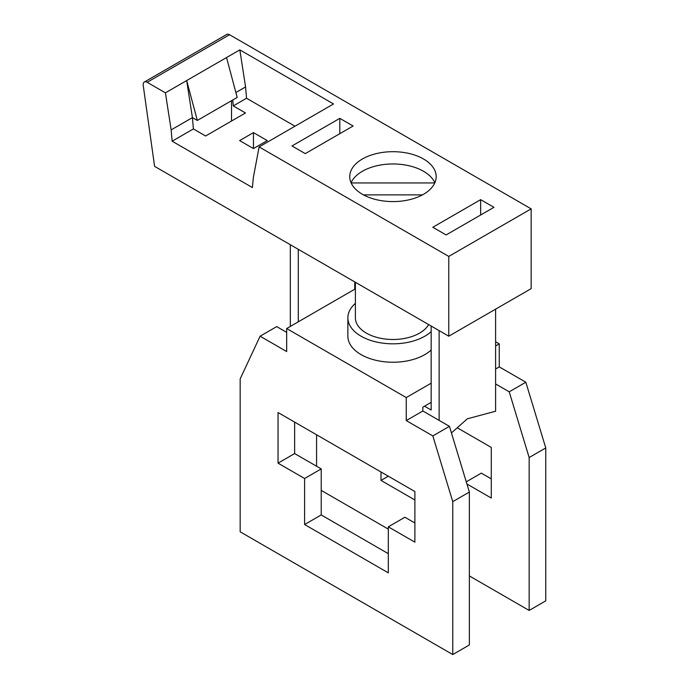 <?xml version="1.0" encoding="UTF-8"?>
<svg xmlns="http://www.w3.org/2000/svg" width="689" height="689" viewBox="0 0 689 689"><rect width="100%" height="100%" fill="white"/><g stroke="black" fill="none" stroke-linecap="round" stroke-linejoin="round"><path stroke-width="1.03" d="M259.116 146.921L253.38 177.366L252.398 187.537L172.138 141.202L171.156 129.894L165.42 92.834L239.832 49.875L333.519 103.961L259.116 146.921L448.772 256.42L448.772 336.198L154.594 166.359L143.234 85.427A5.641 3.256 -120 0 1 144.345 82.008A5.641 3.256 -120 0 1 147.162 82.292L165.42 92.834M144.345 82.008L226.724 34.45A5.641 3.256 -120 0 1 229.54 34.726L531.15 208.862L531.15 288.639L448.772 336.198M294.987 126.208L246.541 98.243L245.568 86.935L239.832 49.875M245.568 86.935L235.871 92.533M172.138 141.202L193.394 128.929L192.42 117.621L197.321 120.454L237.18 97.442L226.543 57.549M253.457 132.607L239.634 140.59L253.457 148.566L267.272 140.59L253.457 132.607L253.457 148.566M193.394 128.929L205.623 135.983L245.482 112.97L233.261 105.917L246.541 98.243M423.528 194.281A43.218 24.95 180 0 1 376.427 199.689A43.218 24.95 180 0 1 349.745 176.642A43.218 24.95 180 0 1 362.405 158.995A43.218 24.95 180 0 1 409.507 153.587A43.218 24.95 180 0 1 436.18 176.642A43.218 24.95 180 0 1 423.528 194.281M353.104 126.009L305.27 153.63L291.99 145.956L339.815 118.344L353.104 126.009M446.11 234.94L432.821 227.267L480.655 199.655L493.944 207.329L446.11 234.94M531.15 208.862L448.772 256.42M339.815 118.344L339.815 133.683M480.655 199.655L480.655 214.994M351.071 182.774A43.218 24.95 180 0 1 362.405 171.268A43.218 24.95 180 0 1 404.426 164.86A43.218 24.95 180 0 1 434.854 182.774M351.149 182.947L434.776 182.947M422.452 194.884L363.473 194.884M355.386 282.283L355.386 317.793A37.576 21.695 0 0 0 366.393 333.132A37.576 21.695 0 0 0 428.653 324.588M355.386 303.401A45.095 26.036 0 0 0 347.867 317.793A45.095 26.036 0 0 0 361.079 336.198A45.095 26.036 0 0 0 431.168 331.624M347.867 317.793L347.867 336.198A45.095 26.036 0 0 0 361.079 354.611A45.095 26.036 0 0 0 431.168 350.038M431.168 383.187L406.252 397.57L286.676 328.532L355.386 288.855M495.606 341.761L499.258 343.871L495.606 345.981M406.252 397.57L406.252 420.583L432.821 435.922L452.759 501.644L452.759 654.55L240.168 531.813L240.168 378.907L260.097 336.198L286.676 351.545L286.676 328.532M452.759 654.55L469.364 644.964L469.364 492.058L449.435 426.336L422.857 410.997L422.857 407.156L424.519 406.2L431.168 410.033L431.168 326.035M495.606 383.954L509.223 391.817L529.152 457.539L529.152 610.445L545.766 600.851L545.766 447.953L525.828 382.223L499.258 366.884L495.606 368.994M499.258 366.884L499.258 343.871M422.857 410.997L406.252 420.583M431.168 402.359L424.519 406.2M449.435 426.336L432.821 435.922M469.364 492.058L452.759 501.644M388.312 572.852L388.312 526.827L414.89 542.165L414.89 491.541L278.037 412.53L278.037 463.154L304.607 478.502L304.607 524.527L388.312 572.852M304.607 478.502L321.22 468.908L294.642 453.569L278.037 463.154M294.642 453.569L294.642 422.116M414.89 522.994L404.925 517.241L388.312 526.827M388.312 553.672L321.22 514.941L321.22 468.908M286.676 332.365L276.702 326.612L260.097 336.198M381.008 471.982L381.008 480.414L414.89 499.981M466.918 483.988L491.283 498.061L491.283 447.428L457.238 427.774M529.152 610.445L469.364 575.926M388.312 529.126L321.22 490.387M316.57 466.229L316.57 434.776M491.283 478.881L481.318 473.128L466.264 481.826M355.386 283.816L354.766 283.463M388.312 476.194L381.008 480.414M525.828 382.223L509.223 391.817M545.766 447.953L529.152 457.539M321.22 514.941L304.607 524.527M439.134 420.393L439.134 330.634M298.294 249.323L298.294 321.815M290.327 244.724L290.327 326.422M354.766 281.93L354.766 289.216M495.606 309.163L495.606 411.221L467.375 418.791L451.433 432.925M231.53 100.697L231.53 121.023M233.261 105.917L232.744 100M197.321 120.454L186.685 80.561L192.42 117.621L171.156 129.894M229.54 34.726L147.162 82.292"/></g></svg>
